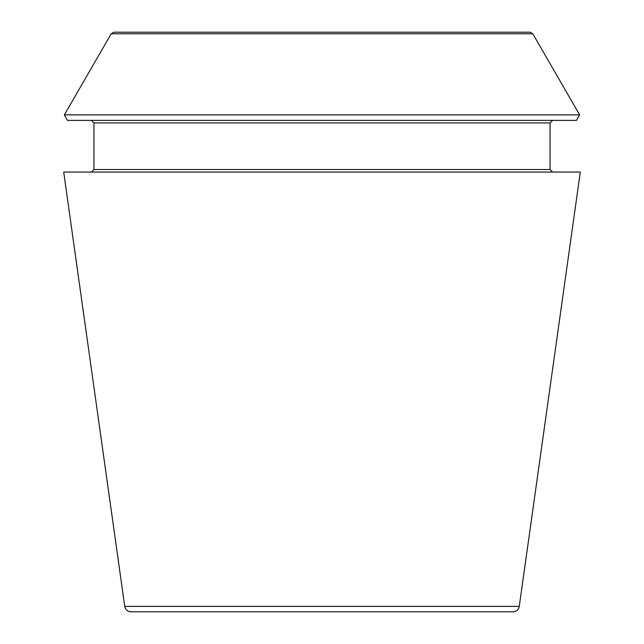 <?xml version="1.0" encoding="UTF-8"?>
<svg xmlns="http://www.w3.org/2000/svg" width="644" height="644" viewBox="0 0 644 644"><rect width="100%" height="100%" fill="white"/><g stroke="black" fill="none" stroke-linecap="round" stroke-linejoin="round"><path stroke-width="0.97" d="M519.257 606.374C518.525 609.731 516.448 611.534 513.018 611.8L130.982 611.8C127.52 611.51 125.443 609.699 124.743 606.374L63.7 172.061L580.3 172.061L519.257 606.374L124.743 606.374M532.805 33.778L530.076 32.2L113.924 32.2L111.195 33.778L64.376 114.865L579.624 114.865L532.805 33.778L111.195 33.778M579.624 114.865L576.428 120.404L67.572 120.404L64.376 114.865M552.576 172.061L550.057 169.541L550.057 122.924L552.576 120.404M550.057 169.541L93.944 169.541L91.424 172.061M550.057 122.924L93.944 122.924L91.424 120.404M93.944 169.541L93.944 122.924"/></g></svg>
